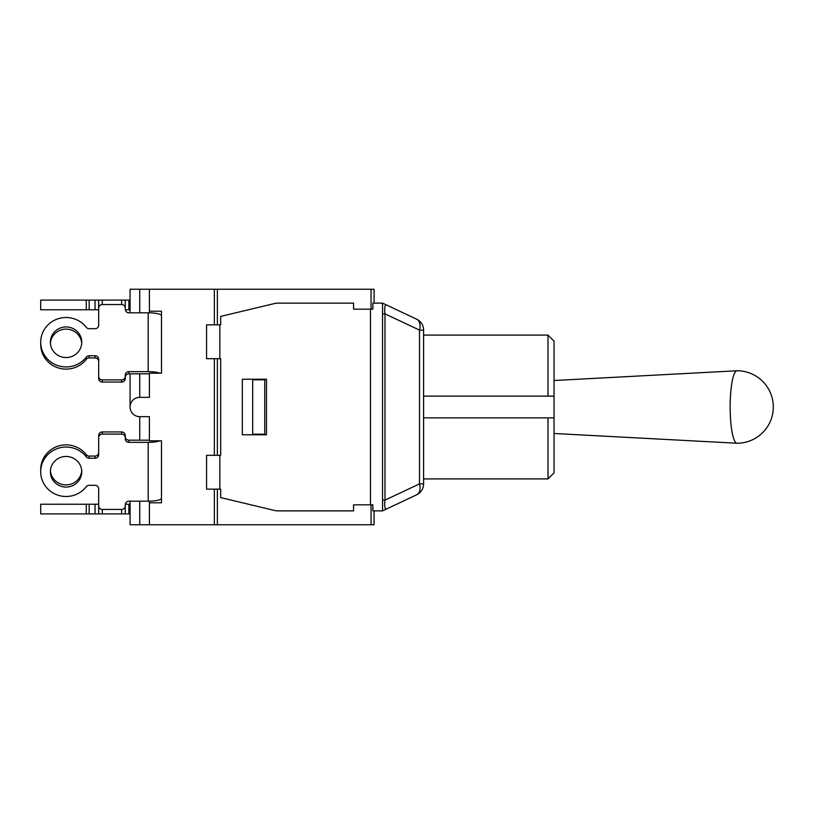 <?xml version="1.0" encoding="UTF-8"?>
<svg xmlns="http://www.w3.org/2000/svg" width="814" height="814" viewBox="0 0 814 814"><rect width="100%" height="100%" fill="white"/><g stroke="black" fill="none" stroke-linecap="round" stroke-linejoin="round"><path stroke-width="1.22" d="M128.877 504.232L130.077 504.232L130.077 501.19L130.077 524.765L130.077 513.899L128.877 513.899L128.877 504.232L125.285 504.232M86.274 513.899L40.7 513.899L40.7 504.232L86.274 504.232L86.274 513.899L89.164 513.899L89.164 504.232L86.274 504.232M89.164 504.232L95.055 504.232L95.055 513.899L89.164 513.899M95.055 513.899L98.677 513.899L98.677 504.232L95.055 504.232M98.677 504.232L98.677 513.899L98.677 504.232L98.677 513.899L102.299 513.899L102.299 509.432A3.622 3.531 0 0 1 98.677 505.901L98.677 488.838A3.622 3.531 180 0 0 95.055 485.307L89.164 485.307A3.622 3.531 180 0 0 86.274 486.701A25.366 24.715 180 0 1 57.977 495.197A25.366 24.715 180 0 1 40.7 471.774L40.7 469.597A25.366 24.715 0 0 1 57.977 446.174A25.366 24.715 0 0 1 86.274 454.66L86.274 456.837A25.366 24.715 180 0 0 57.977 448.341A25.366 24.715 180 0 0 40.7 471.774M149.359 373.87L149.41 373.901A3.622 0.814 180 0 0 148.199 373.829L128.877 373.829L128.877 371.652L148.199 371.652A13.289 2.991 0 0 1 159.788 373.178L149.41 373.178L149.41 397.334L139.743 397.334A9.666 9.666 0 0 0 130.077 407A9.666 9.666 0 0 0 139.743 416.666L149.41 416.666L149.41 440.822L159.788 440.822A13.289 2.991 180 0 1 148.199 442.348L148.199 501.19L128.877 501.19A3.622 3.531 180 0 0 125.254 504.721L125.254 505.901A3.622 3.531 0 0 1 121.632 509.432L121.632 513.899L102.299 513.899M121.632 513.899L125.254 513.899L125.254 504.232M125.254 513.899L128.877 513.899M148.199 501.19A13.289 2.991 0 0 0 149.41 501.18A13.289 2.991 180 0 0 161.487 498.199L161.487 440.822L161.487 502.798L149.41 502.798L149.41 501.18M148.199 442.348L128.877 442.348L128.877 440.171L148.199 440.171A3.622 0.814 0 0 0 149.41 440.13L149.359 440.13M86.274 456.837A3.622 3.531 180 0 0 89.164 458.231L89.164 456.064A3.622 3.531 0 0 1 86.274 454.66M89.164 456.064L95.055 456.064L95.055 458.231L89.164 458.231M98.677 452.533A3.622 3.531 0 0 1 95.055 456.064M95.055 458.231A3.622 3.531 180 0 0 98.677 454.7L98.677 437.637A3.622 3.531 0 0 1 102.299 434.106L102.299 431.939A3.622 3.531 180 0 0 98.677 435.47L98.677 437.637M102.299 431.939L121.632 431.939L121.632 434.106L102.299 434.106M121.632 434.106A3.622 3.531 0 0 1 125.254 437.637L125.254 435.47A3.622 3.531 180 0 0 121.632 431.939M128.877 440.171A3.622 3.531 0 0 1 125.254 436.64L125.254 438.817A3.622 3.531 180 0 0 128.877 442.348M50.407 470.685A15.7 15.303 180 0 0 81.726 470.685M66.066 487.067A15.7 15.303 0 0 1 50.366 471.774A15.7 15.303 0 0 1 66.066 456.471A15.7 15.303 0 0 1 81.766 471.774A15.7 15.303 0 0 1 66.066 487.067M125.254 438.817L125.254 437.637M102.299 509.432L121.632 509.432M219.861 489.133L220.675 489.133L220.675 497.588L274.155 510.378A18.122 18.122 0 0 0 278.368 510.877L353.541 510.877L353.541 504.833L372.863 504.833L372.863 510.877L382.529 510.877L386.691 508.923C384.819 509.411 384.249 506.491 384.981 500.132L384.981 313.868C384.249 307.509 384.819 304.589 386.691 305.077L382.529 303.123L382.529 313.868L384.981 313.868L419.505 330.118L423.595 330.118A12.078 12.078 0 0 0 416.656 319.19A12.078 7.54 115.2 0 1 419.505 330.118L419.505 483.882L384.981 500.132L382.529 500.132L382.529 510.877L382.529 303.123L372.863 303.123L372.863 309.167L353.541 309.167L353.541 303.123L278.368 303.123A18.122 18.122 0 0 0 274.155 303.622L220.675 316.412L220.675 324.867L206.573 324.867L206.573 358.689L220.675 358.689L220.675 455.311L206.573 455.311L206.573 489.133L219.861 489.133L219.861 455.311M416.656 494.81A12.078 12.078 0 0 0 423.595 483.882L419.505 483.882A12.078 7.54 -115.2 0 1 416.656 494.81L386.691 508.923L416.656 494.81A12.078 12.078 0 0 0 423.595 483.882L423.595 330.118M266.504 434.778L242.348 434.778L242.348 379.222L266.504 379.222L266.504 434.778M382.529 313.868L382.529 500.132M386.691 508.923L382.529 510.877M386.691 305.077L416.656 319.19L386.691 305.077M374.074 303.123L374.074 289.235L371.052 289.235L371.052 309.167M371.052 504.833L371.052 524.765L374.074 524.765L374.074 510.877M217.369 324.867L217.369 289.235L371.052 289.235M371.052 524.765L217.369 524.765L217.369 489.133M149.41 312.82L149.41 311.202L161.487 311.202L161.487 373.178L161.487 315.801A13.289 2.991 0 0 0 149.41 312.82A13.289 2.991 180 0 0 148.199 312.81L128.877 312.81A3.622 3.531 -0 0 1 125.254 309.279L125.254 308.099A3.622 3.531 180 0 0 121.632 304.568L102.299 304.568L102.299 300.101L98.677 300.101L98.677 309.768L98.677 300.101L98.677 309.768L98.677 300.101L95.055 300.101L95.055 309.768L98.677 309.768M86.274 359.34A3.622 3.531 180 0 1 89.164 357.936L89.164 355.769A3.622 3.531 -0 0 0 86.274 357.163L86.274 359.34A25.366 24.715 180 0 1 57.977 367.826A25.366 24.715 180 0 1 40.7 344.403L40.7 342.226A25.366 24.715 -0 0 0 57.977 365.659A25.366 24.715 -0 0 0 86.274 357.163M102.299 304.568A3.622 3.531 180 0 0 98.677 308.099L98.677 325.162A3.622 3.531 -0 0 1 95.055 328.693L89.164 328.693A3.622 3.531 -0 0 1 86.274 327.299A25.366 24.715 -0 0 0 57.977 318.803A25.366 24.715 -0 0 0 40.7 342.226M128.877 371.652A3.622 3.531 -0 0 0 125.254 375.183L125.254 377.36A3.622 3.531 180 0 1 128.877 373.829M125.254 376.363A3.622 3.531 180 0 1 121.632 379.894L121.632 382.061A3.622 3.531 -0 0 0 125.254 378.53L125.254 375.183M121.632 382.061L102.299 382.061L102.299 379.894A3.622 3.531 180 0 1 98.677 376.363L98.677 378.53A3.622 3.531 -0 0 0 102.299 382.061M98.677 376.363L98.677 359.3A3.622 3.531 -0 0 0 95.055 355.769L95.055 357.936A3.622 3.531 180 0 1 98.677 361.467M95.055 357.936L89.164 357.936M81.726 343.315A15.7 15.303 -0 0 0 50.407 343.315M89.164 355.769L95.055 355.769M66.066 357.529A15.7 15.303 180 0 1 50.366 342.226A15.7 15.303 180 0 1 66.066 326.933A15.7 15.303 180 0 1 81.766 342.226A15.7 15.303 180 0 1 66.066 357.529M102.299 379.894L121.632 379.894M161.487 373.178L159.788 373.178M130.077 289.235L130.077 312.81L130.077 309.768L128.877 309.768L128.877 300.101L130.077 300.101L130.077 289.235L217.369 289.235M86.274 309.768L89.164 309.768L89.164 300.101L86.274 300.101L86.274 309.768L40.7 309.768L40.7 300.101L86.274 300.101L86.274 309.768M125.285 309.768L128.877 309.768M95.055 309.768L89.164 309.768M128.877 300.101L121.632 300.101L121.632 304.568M125.254 309.768L125.254 300.101M89.164 300.101L95.055 300.101M102.299 300.101L121.632 300.101M214.458 524.765L217.369 524.765M264.764 434.177L264.764 379.823L252.676 379.823L252.676 434.177L264.764 434.177M159.788 440.822L161.487 440.822M214.357 489.133L214.357 524.765L149.41 524.765L149.41 502.798M149.41 311.202L149.41 289.235M149.41 524.765L130.077 524.765M737.067 370.767A36.233 6.919 90 0 0 736.996 370.767A36.233 6.919 90 0 0 730.148 407A36.233 6.919 90 0 0 736.996 443.233A36.233 6.919 90 0 0 737.067 443.233A36.233 36.233 0 0 0 773.3 407A36.233 36.233 0 0 0 737.067 370.767M423.595 396.133L554.039 396.133L554.039 341.137L548.005 335.093L548.005 396.133L554.039 396.133L554.039 417.867L548.005 417.867L548.005 478.907L554.039 472.863L554.039 417.867L423.595 417.867M370.451 504.833L370.451 309.167M219.861 358.689L219.861 324.867M217.369 455.311L217.369 358.689M148.199 312.81L148.199 371.652M139.743 397.334L139.743 373.829M139.743 312.81L139.743 289.235M139.743 524.765L139.743 501.19M139.743 440.171L139.743 416.666M214.357 455.311L214.357 358.689M214.357 324.867L214.357 289.235M130.077 407L130.077 373.829L130.077 407M554.039 433.486L736.996 443.233M554.039 380.514L736.996 370.767M423.595 478.907L548.005 478.907M423.595 335.093L548.005 335.093"/></g></svg>
